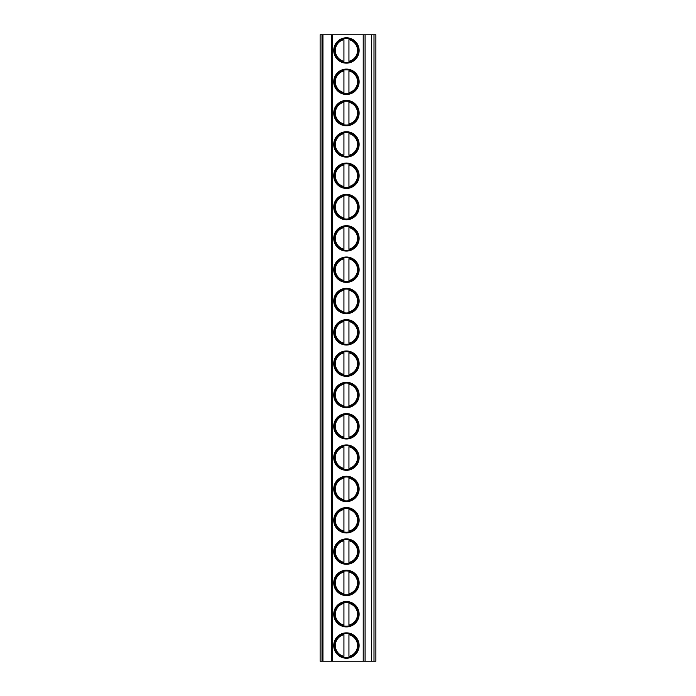 <?xml version="1.0" encoding="UTF-8"?>
<svg xmlns="http://www.w3.org/2000/svg" width="696" height="696" viewBox="0 0 696 696"><rect width="100%" height="100%" fill="white"/><g stroke="black" fill="none" stroke-linecap="round" stroke-linejoin="round"><path stroke-width="1.04" d="M322.944 661.2L322.944 34.8L320.125 34.8L320.125 661.2L375.875 661.2L375.875 34.8L373.996 34.8L373.996 661.2M322.944 34.8L371.429 34.8L371.429 661.2M371.429 34.8L373.996 34.8M333.749 50.46A12.685 12.685 0 0 0 346.434 63.145A12.685 12.685 0 0 0 359.119 50.46A12.685 12.685 0 0 0 346.434 37.775A12.685 12.685 0 0 0 333.749 50.46M333.749 81.78A12.685 12.685 0 0 0 346.434 94.465A12.685 12.685 0 0 0 359.119 81.78A12.685 12.685 0 0 0 346.434 69.095A12.685 12.685 0 0 0 333.749 81.78M333.749 113.1A12.685 12.685 0 0 0 346.434 125.785A12.685 12.685 0 0 0 359.119 113.1A12.685 12.685 0 0 0 346.434 100.415A12.685 12.685 0 0 0 333.749 113.1M333.749 144.42A12.685 12.685 0 0 0 346.434 157.105A12.685 12.685 0 0 0 359.119 144.42A12.685 12.685 0 0 0 346.434 131.735A12.685 12.685 0 0 0 333.749 144.42M333.749 175.74A12.685 12.685 0 0 0 346.434 188.425A12.685 12.685 0 0 0 359.119 175.74A12.685 12.685 0 0 0 346.434 163.055A12.685 12.685 0 0 0 333.749 175.74M333.749 207.06A12.685 12.685 0 0 0 346.434 219.745A12.685 12.685 0 0 0 359.119 207.06A12.685 12.685 0 0 0 346.434 194.375A12.685 12.685 0 0 0 333.749 207.06M333.749 238.38A12.685 12.685 0 0 0 346.434 251.065A12.685 12.685 0 0 0 359.119 238.38A12.685 12.685 0 0 0 346.434 225.695A12.685 12.685 0 0 0 333.749 238.38M333.749 269.7A12.685 12.685 0 0 0 346.434 282.385A12.685 12.685 0 0 0 359.119 269.7A12.685 12.685 0 0 0 346.434 257.015A12.685 12.685 0 0 0 333.749 269.7M333.749 301.02A12.685 12.685 0 0 0 346.434 313.705A12.685 12.685 0 0 0 359.119 301.02A12.685 12.685 0 0 0 346.434 288.335A12.685 12.685 0 0 0 333.749 301.02M333.749 332.34A12.685 12.685 0 0 0 346.434 345.025A12.685 12.685 0 0 0 359.119 332.34A12.685 12.685 0 0 0 346.434 319.655A12.685 12.685 0 0 0 333.749 332.34M333.749 363.66A12.685 12.685 0 0 0 346.434 376.345A12.685 12.685 0 0 0 359.119 363.66A12.685 12.685 0 0 0 346.434 350.975A12.685 12.685 0 0 0 333.749 363.66M333.749 394.98A12.685 12.685 0 0 0 346.434 407.665A12.685 12.685 0 0 0 359.119 394.98A12.685 12.685 0 0 0 346.434 382.295A12.685 12.685 0 0 0 333.749 394.98M333.749 426.3A12.685 12.685 0 0 0 346.434 438.985A12.685 12.685 0 0 0 359.119 426.3A12.685 12.685 0 0 0 346.434 413.615A12.685 12.685 0 0 0 333.749 426.3M333.749 457.62A12.685 12.685 0 0 0 346.434 470.305A12.685 12.685 0 0 0 359.119 457.62A12.685 12.685 0 0 0 346.434 444.935A12.685 12.685 0 0 0 333.749 457.62M333.749 488.94A12.685 12.685 0 0 0 346.434 501.625A12.685 12.685 0 0 0 359.119 488.94A12.685 12.685 0 0 0 346.434 476.255A12.685 12.685 0 0 0 333.749 488.94M333.749 520.26A12.685 12.685 0 0 0 346.434 532.945A12.685 12.685 0 0 0 359.119 520.26A12.685 12.685 0 0 0 346.434 507.575A12.685 12.685 0 0 0 333.749 520.26M333.749 551.58A12.685 12.685 0 0 0 346.434 564.265A12.685 12.685 0 0 0 359.119 551.58A12.685 12.685 0 0 0 346.434 538.895A12.685 12.685 0 0 0 333.749 551.58M333.749 582.9A12.685 12.685 0 0 0 346.434 595.585A12.685 12.685 0 0 0 359.119 582.9A12.685 12.685 0 0 0 346.434 570.215A12.685 12.685 0 0 0 333.749 582.9M333.749 614.22A12.685 12.685 0 0 0 346.434 626.905A12.685 12.685 0 0 0 359.119 614.22A12.685 12.685 0 0 0 346.434 601.535A12.685 12.685 0 0 0 333.749 614.22M333.749 645.54A12.685 12.685 0 0 0 346.434 658.225A12.685 12.685 0 0 0 359.119 645.54A12.685 12.685 0 0 0 346.434 632.855A12.685 12.685 0 0 0 333.749 645.54M334.471 50.46A11.963 11.963 0 0 1 346.434 38.498A11.963 11.963 0 0 1 358.397 50.46A11.963 11.963 0 0 1 346.434 62.422A11.963 11.963 0 0 1 334.471 50.46M343.928 61.291L343.928 39.628A11.119 11.119 0 0 0 343.928 61.291M348.94 61.291L348.94 39.628A11.119 11.119 0 0 1 348.94 61.291M334.471 81.78A11.963 11.963 0 0 1 346.434 69.817A11.963 11.963 0 0 1 358.397 81.78A11.963 11.963 0 0 1 346.434 93.742A11.963 11.963 0 0 1 334.471 81.78M343.928 92.612L343.928 70.948A11.119 11.119 0 0 0 343.928 92.612M348.94 92.612L348.94 70.948A11.119 11.119 0 0 1 348.94 92.612M334.471 113.1A11.963 11.963 0 0 1 346.434 101.138A11.963 11.963 0 0 1 358.397 113.1A11.963 11.963 0 0 1 346.434 125.062A11.963 11.963 0 0 1 334.471 113.1M343.928 123.931L343.928 102.269A11.119 11.119 0 0 0 343.928 123.931M348.94 123.931L348.94 102.269A11.119 11.119 0 0 1 348.94 123.931M334.471 144.42A11.963 11.963 0 0 1 346.434 132.458A11.963 11.963 0 0 1 358.397 144.42A11.963 11.963 0 0 1 346.434 156.382A11.963 11.963 0 0 1 334.471 144.42M343.928 155.251L343.928 133.589A11.119 11.119 0 0 0 343.928 155.251M348.94 155.251L348.94 133.589A11.119 11.119 0 0 1 348.94 155.251M334.471 175.74A11.963 11.963 0 0 1 346.434 163.778A11.963 11.963 0 0 1 358.397 175.74A11.963 11.963 0 0 1 346.434 187.702A11.963 11.963 0 0 1 334.471 175.74M343.928 186.571L343.928 164.909A11.119 11.119 0 0 0 343.928 186.571M348.94 186.571L348.94 164.909A11.119 11.119 0 0 1 348.94 186.571M334.471 207.06A11.963 11.963 0 0 1 346.434 195.097A11.963 11.963 0 0 1 358.397 207.06A11.963 11.963 0 0 1 346.434 219.023A11.963 11.963 0 0 1 334.471 207.06M343.928 217.891L343.928 196.228A11.119 11.119 0 0 0 343.928 217.891M348.94 217.891L348.94 196.228A11.119 11.119 0 0 1 348.94 217.891M334.471 238.38A11.963 11.963 0 0 1 346.434 226.417A11.963 11.963 0 0 1 358.397 238.38A11.963 11.963 0 0 1 346.434 250.343A11.963 11.963 0 0 1 334.471 238.38M343.928 249.212L343.928 227.549A11.119 11.119 0 0 0 343.928 249.212M348.94 249.212L348.94 227.549A11.119 11.119 0 0 1 348.94 249.212M334.471 269.7A11.963 11.963 0 0 1 346.434 257.738A11.963 11.963 0 0 1 358.397 269.7A11.963 11.963 0 0 1 346.434 281.663A11.963 11.963 0 0 1 334.471 269.7M343.928 280.531L343.928 258.868A11.119 11.119 0 0 0 343.928 280.531M348.94 280.531L348.94 258.868A11.119 11.119 0 0 1 348.94 280.531M334.471 301.02A11.963 11.963 0 0 1 346.434 289.058A11.963 11.963 0 0 1 358.397 301.02A11.963 11.963 0 0 1 346.434 312.983A11.963 11.963 0 0 1 334.471 301.02M343.928 311.851L343.928 290.189A11.119 11.119 0 0 0 343.928 311.851M348.94 311.851L348.94 290.189A11.119 11.119 0 0 1 348.94 311.851M334.471 332.34A11.963 11.963 0 0 1 346.434 320.377A11.963 11.963 0 0 1 358.397 332.34A11.963 11.963 0 0 1 346.434 344.303A11.963 11.963 0 0 1 334.471 332.34M343.928 343.171L343.928 321.509A11.119 11.119 0 0 0 343.928 343.171M348.94 343.171L348.94 321.509A11.119 11.119 0 0 1 348.94 343.171M334.471 363.66A11.963 11.963 0 0 1 346.434 351.697A11.963 11.963 0 0 1 358.397 363.66A11.963 11.963 0 0 1 346.434 375.623A11.963 11.963 0 0 1 334.471 363.66M343.928 374.491L343.928 352.829A11.119 11.119 0 0 0 343.928 374.491M348.94 374.491L348.94 352.829A11.119 11.119 0 0 1 348.94 374.491M334.471 394.98A11.963 11.963 0 0 1 346.434 383.017A11.963 11.963 0 0 1 358.397 394.98A11.963 11.963 0 0 1 346.434 406.942A11.963 11.963 0 0 1 334.471 394.98M343.928 405.811L343.928 384.149A11.119 11.119 0 0 0 343.928 405.811M348.94 405.811L348.94 384.149A11.119 11.119 0 0 1 348.94 405.811M334.471 426.3A11.963 11.963 0 0 1 346.434 414.337A11.963 11.963 0 0 1 358.397 426.3A11.963 11.963 0 0 1 346.434 438.262A11.963 11.963 0 0 1 334.471 426.3M343.928 437.131L343.928 415.469A11.119 11.119 0 0 0 343.928 437.131M348.94 437.131L348.94 415.469A11.119 11.119 0 0 1 348.94 437.131M334.471 457.62A11.963 11.963 0 0 1 346.434 445.657A11.963 11.963 0 0 1 358.397 457.62A11.963 11.963 0 0 1 346.434 469.582A11.963 11.963 0 0 1 334.471 457.62M343.928 468.452L343.928 446.788A11.119 11.119 0 0 0 343.928 468.452M348.94 468.452L348.94 446.788A11.119 11.119 0 0 1 348.94 468.452M334.471 488.94A11.963 11.963 0 0 1 346.434 476.978A11.963 11.963 0 0 1 358.397 488.94A11.963 11.963 0 0 1 346.434 500.902A11.963 11.963 0 0 1 334.471 488.94M343.928 499.772L343.928 478.108A11.119 11.119 0 0 0 343.928 499.772M348.94 499.772L348.94 478.108A11.119 11.119 0 0 1 348.94 499.772M334.471 520.26A11.963 11.963 0 0 1 346.434 508.298A11.963 11.963 0 0 1 358.397 520.26A11.963 11.963 0 0 1 346.434 532.222A11.963 11.963 0 0 1 334.471 520.26M343.928 531.091L343.928 509.428A11.119 11.119 0 0 0 343.928 531.091M348.94 531.091L348.94 509.428A11.119 11.119 0 0 1 348.94 531.091M334.471 551.58A11.963 11.963 0 0 1 346.434 539.617A11.963 11.963 0 0 1 358.397 551.58A11.963 11.963 0 0 1 346.434 563.543A11.963 11.963 0 0 1 334.471 551.58M343.928 562.412L343.928 540.748A11.119 11.119 0 0 0 343.928 562.412M348.94 562.412L348.94 540.748A11.119 11.119 0 0 1 348.94 562.412M334.471 582.9A11.963 11.963 0 0 1 346.434 570.938A11.963 11.963 0 0 1 358.397 582.9A11.963 11.963 0 0 1 346.434 594.862A11.963 11.963 0 0 1 334.471 582.9M343.928 593.731L343.928 572.068A11.119 11.119 0 0 0 343.928 593.731M348.94 593.731L348.94 572.068A11.119 11.119 0 0 1 348.94 593.731M334.471 614.22A11.963 11.963 0 0 1 346.434 602.258A11.963 11.963 0 0 1 358.397 614.22A11.963 11.963 0 0 1 346.434 626.183A11.963 11.963 0 0 1 334.471 614.22M343.928 625.052L343.928 603.388A11.119 11.119 0 0 0 343.928 625.052M348.94 625.052L348.94 603.388A11.119 11.119 0 0 1 348.94 625.052M334.471 645.54A11.963 11.963 0 0 1 346.434 633.577A11.963 11.963 0 0 1 358.397 645.54A11.963 11.963 0 0 1 346.434 657.502A11.963 11.963 0 0 1 334.471 645.54M343.928 656.372L343.928 634.708A11.119 11.119 0 0 0 343.928 656.372M348.94 656.372L348.94 634.708A11.119 11.119 0 0 1 348.94 656.372M331.4 34.8L331.4 661.2M322.004 34.8L322.004 661.2M365.078 34.8L365.078 661.2M363.225 34.8L363.225 661.2M332.618 34.8L332.618 661.2"/></g></svg>
